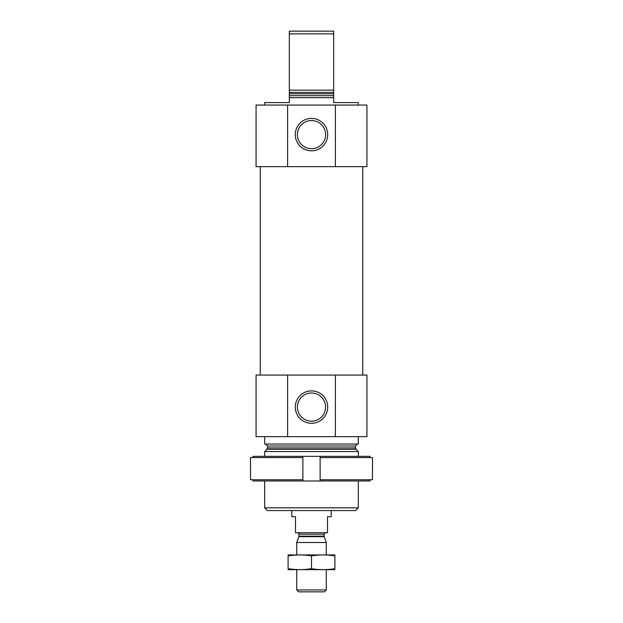 <?xml version="1.0" encoding="UTF-8"?>
<svg xmlns="http://www.w3.org/2000/svg" width="623" height="623" viewBox="0 0 623 623"><rect width="100%" height="100%" fill="white"/><g stroke="black" fill="none" stroke-linecap="round" stroke-linejoin="round"><path stroke-width="0.93" d="M264.689 105.053L264.689 102.593L289.329 102.593L289.329 97.663L333.671 97.663L333.671 102.593L358.311 102.593L358.311 105.053M289.329 97.663L289.329 90.148L333.671 90.148L333.671 97.663M333.671 90.148L333.671 33.86L289.329 33.86L289.329 31.15L333.671 31.15L333.671 33.86M289.329 90.148L289.329 33.86M335.384 166.645L256.069 166.645L256.069 105.053L366.931 105.053L366.931 166.645L335.384 166.645L335.384 105.053M358.311 507.846L264.689 507.846L267.399 510.556L355.601 510.556L358.311 507.846L358.311 480.987M264.689 456.355L264.689 451.55L358.311 451.55L358.311 456.355M264.689 507.846L264.689 480.987M265.554 444.035L267.524 446.006L267.524 447.906L266.948 449.3L264.689 451.55M264.689 436.645L264.689 444.035L358.311 444.035L358.311 436.645M287.616 375.062L366.931 375.062L366.931 436.645L256.069 436.645L256.069 375.062L287.616 375.062L287.616 436.645M327.706 407.084A16.206 16.206 0 0 0 303.393 393.051A16.206 16.206 0 0 0 303.393 421.117A16.206 16.206 0 0 0 327.706 407.084M335.384 375.062L335.384 436.645M260.258 375.062L260.258 166.645M327.706 134.615A16.206 16.206 0 0 0 303.393 120.582A16.206 16.206 0 0 0 303.393 148.656A16.206 16.206 0 0 0 327.706 134.615M287.616 166.645L287.616 105.053M325.595 407.084A14.095 14.095 0 0 0 304.452 394.873A14.095 14.095 0 0 0 304.452 419.295A14.095 14.095 0 0 0 325.595 407.084M325.595 134.615A14.095 14.095 0 0 0 304.452 122.412A14.095 14.095 0 0 0 304.452 146.826A14.095 14.095 0 0 0 325.595 134.615M253.008 479.757L253.008 480.987L302.879 480.987L302.879 479.757L250.516 479.757L250.516 457.586L302.879 457.586L302.879 456.355L253.008 456.355L253.008 457.586M302.879 479.757L302.879 457.586M369.992 479.757L369.992 480.987L320.121 480.987L320.121 457.586L372.484 457.586L372.484 479.757L320.121 479.757L320.121 456.355L369.992 456.355L369.992 457.586M320.121 456.355L302.879 456.355M320.121 480.987L302.879 480.987M291.79 510.556L291.79 516.708L295.489 516.708L295.489 532.727L327.511 532.727L327.511 516.708L331.21 516.708L331.21 510.556M326.281 589.958L296.719 589.958L298.612 591.85L324.388 591.85L326.281 589.958L326.281 569.679M296.719 554.898L296.719 542.508L326.281 542.508L326.281 554.898M324.155 536.668L298.845 536.668L298.939 536.162L324.061 536.162L326.281 542.508M324.061 536.162L324.061 534.207L325.541 532.727M334.901 554.929L288.099 554.929M288.099 555.903C288.099 554.626 288.099 554.626 288.099 555.903C295.894 554.626 303.697 554.626 311.5 555.903C319.303 554.626 327.106 554.626 334.901 555.903C334.901 554.626 334.901 554.626 334.901 555.903L334.901 568.674C334.901 569.952 334.901 569.952 334.901 568.674C327.106 569.952 319.303 569.952 311.5 568.674C303.697 569.952 295.894 569.952 288.099 568.674C288.099 569.952 288.099 569.952 288.099 568.674L288.099 555.903M311.5 555.903L311.5 568.674M334.901 569.648L288.099 569.648M289.329 95.693L333.671 95.693M289.329 93.8L333.671 93.8M289.329 92.406L333.671 92.406M266.948 449.3L356.052 449.3L358.311 451.55M267.524 447.906L355.476 447.906L356.052 449.3M267.524 446.006L355.476 446.006L357.446 444.035M298.939 536.162L298.939 534.207L324.061 534.207M355.476 447.906L355.476 446.006M362.742 375.062L362.742 166.645M296.719 589.958L296.719 569.679M298.845 536.668L296.719 542.508M298.939 534.207C299.359 533.966 298.869 533.467 297.459 532.727"/></g></svg>
